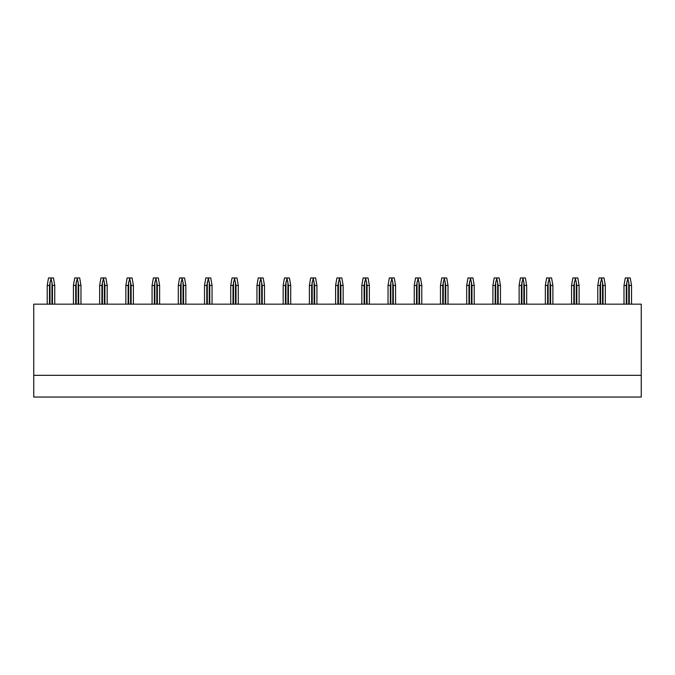 <?xml version="1.0" encoding="UTF-8"?>
<svg xmlns="http://www.w3.org/2000/svg" width="675" height="675" viewBox="0 0 675 675"><rect width="100%" height="100%" fill="white"/><g stroke="black" fill="none" stroke-linecap="round" stroke-linejoin="round"><path stroke-width="1.01" d="M33.75 375.325L33.75 397.052L641.25 397.052L641.25 375.325L33.75 375.325L33.75 304.163L641.25 304.163L641.25 375.325M47.208 304.163L47.208 285.441L48.507 277.948L53.452 277.948L54.751 285.441L52.473 285.441L50.979 277.948M50.979 278.699L49.477 285.441L47.208 285.441M54.751 304.163L54.751 285.441M52.473 304.163L52.473 285.441M49.477 304.163L49.477 285.441M73.432 304.163L73.432 285.441L74.722 277.948L79.675 277.948L80.966 285.441L78.697 285.441L77.195 277.948M77.195 278.699L75.701 285.441L73.432 285.441M80.966 304.163L80.966 285.441M78.697 304.163L78.697 285.441M75.701 304.163L75.701 285.441M99.647 304.163L99.647 285.441L100.938 277.948L105.891 277.948L107.182 285.441L104.912 285.441L103.41 277.948M103.41 278.699L101.917 285.441L99.647 285.441M107.182 304.163L107.182 285.441M104.912 304.163L104.912 285.441M101.917 304.163L101.917 285.441M125.862 304.163L125.862 285.441L127.153 277.948L132.106 277.948L133.397 285.441L131.127 285.441L129.634 277.948M129.634 278.699L128.132 285.441L125.862 285.441M133.397 304.163L133.397 285.441M131.127 304.163L131.127 285.441M128.132 304.163L128.132 285.441M152.078 304.163L152.078 285.441L153.377 277.948L158.321 277.948L159.621 285.441L157.351 285.441L155.849 277.948M155.849 278.699L154.347 285.441L152.078 285.441M159.621 304.163L159.621 285.441M157.351 304.163L157.351 285.441M154.347 304.163L154.347 285.441M178.301 304.163L178.301 285.441L179.592 277.948L184.545 277.948L185.836 285.441L183.566 285.441L182.064 277.948M182.064 278.699L180.571 285.441L178.301 285.441M185.836 304.163L185.836 285.441M183.566 304.163L183.566 285.441M180.571 304.163L180.571 285.441M204.517 304.163L204.517 285.441L205.807 277.948L210.76 277.948L212.051 285.441L209.782 285.441L208.288 277.948M208.288 278.699L206.786 285.441L204.517 285.441M212.051 304.163L212.051 285.441M209.782 304.163L209.782 285.441M206.786 304.163L206.786 285.441M230.732 304.163L230.732 285.441L232.031 277.948L236.976 277.948L238.275 285.441L235.997 285.441L234.503 277.948M234.503 278.699L233.002 285.441L230.732 285.441M238.275 304.163L238.275 285.441M235.997 304.163L235.997 285.441M233.002 304.163L233.002 285.441M256.947 304.163L256.947 285.441L258.247 277.948L263.191 277.948L264.49 285.441L262.221 285.441L260.719 277.948M260.719 278.699L259.225 285.441L256.947 285.441M264.49 304.163L264.49 285.441M262.221 304.163L262.221 285.441M259.225 304.163L259.225 285.441M283.171 304.163L283.171 285.441L284.462 277.948L289.415 277.948L290.706 285.441L288.436 285.441L286.934 277.948M286.934 278.699L285.441 285.441L283.171 285.441M290.706 304.163L290.706 285.441M288.436 304.163L288.436 285.441M285.441 304.163L285.441 285.441M309.386 304.163L309.386 285.441L310.677 277.948L315.63 277.948L316.921 285.441L314.651 285.441L313.158 277.948M313.158 278.699L311.656 285.441L309.386 285.441M316.921 304.163L316.921 285.441M314.651 304.163L314.651 285.441M311.656 304.163L311.656 285.441M335.602 304.163L335.602 285.441L336.901 277.948L341.845 277.948L343.145 285.441L340.875 285.441L339.373 277.948M339.373 278.699L337.871 285.441L335.602 285.441M343.145 304.163L343.145 285.441M340.875 304.163L340.875 285.441M337.871 304.163L337.871 285.441M361.825 304.163L361.825 285.441L363.116 277.948L368.069 277.948L369.36 285.441L367.09 285.441L365.588 277.948M365.588 278.699L364.095 285.441L361.825 285.441M369.36 304.163L369.36 285.441M367.09 304.163L367.09 285.441M364.095 304.163L364.095 285.441M388.041 304.163L388.041 285.441L389.332 277.948L394.284 277.948L395.575 285.441L393.306 285.441L391.804 277.948M391.804 278.699L390.31 285.441L388.041 285.441M395.575 304.163L395.575 285.441M393.306 304.163L393.306 285.441M390.31 304.163L390.31 285.441M414.256 304.163L414.256 285.441L415.547 277.948L420.5 277.948L421.791 285.441L419.521 285.441L418.027 277.948M418.027 278.699L416.526 285.441L414.256 285.441M421.791 304.163L421.791 285.441M419.521 304.163L419.521 285.441M416.526 304.163L416.526 285.441M440.471 304.163L440.471 285.441L441.771 277.948L446.715 277.948L448.014 285.441L445.745 285.441L444.243 277.948M444.243 278.699L442.741 285.441L440.471 285.441M448.014 304.163L448.014 285.441M445.745 304.163L445.745 285.441M442.741 304.163L442.741 285.441M466.695 304.163L466.695 285.441L467.986 277.948L472.939 277.948L474.23 285.441L471.96 285.441L470.458 277.948M470.458 278.699L468.965 285.441L466.695 285.441M474.23 304.163L474.23 285.441M471.96 304.163L471.96 285.441M468.965 304.163L468.965 285.441M492.91 304.163L492.91 285.441L494.201 277.948L499.154 277.948L500.445 285.441L498.175 285.441L496.682 277.948M496.682 278.699L495.18 285.441L492.91 285.441M500.445 304.163L500.445 285.441M498.175 304.163L498.175 285.441M495.18 304.163L495.18 285.441M519.126 304.163L519.126 285.441L520.425 277.948L525.369 277.948L526.669 285.441L524.391 285.441L522.897 277.948M522.897 278.699L521.395 285.441L519.126 285.441M526.669 304.163L526.669 285.441M524.391 304.163L524.391 285.441M521.395 304.163L521.395 285.441M545.341 304.163L545.341 285.441L546.64 277.948L551.585 277.948L552.884 285.441L550.614 285.441L549.112 277.948M549.112 278.699L547.619 285.441L545.341 285.441M552.884 304.163L552.884 285.441M550.614 304.163L550.614 285.441M547.619 304.163L547.619 285.441M571.565 304.163L571.565 285.441L572.856 277.948L577.808 277.948L579.099 285.441L576.83 285.441L575.328 277.948M575.328 278.699L573.834 285.441L571.565 285.441M579.099 304.163L579.099 285.441M576.83 304.163L576.83 285.441M573.834 304.163L573.834 285.441M597.78 304.163L597.78 285.441L599.071 277.948L604.024 277.948L605.315 285.441L603.045 285.441L601.552 277.948M601.552 278.699L600.05 285.441L597.78 285.441M605.315 304.163L605.315 285.441M603.045 304.163L603.045 285.441M600.05 304.163L600.05 285.441M623.995 304.163L623.995 285.441L625.295 277.948L630.239 277.948L631.538 285.441L629.269 285.441L627.767 277.948M627.767 278.699L626.265 285.441L623.995 285.441M631.538 304.163L631.538 285.441M629.269 304.163L629.269 285.441M626.265 304.163L626.265 285.441M51.95 304.163L51.95 281.939M50.009 304.163L50.009 281.939M78.173 304.163L78.173 281.939M76.224 304.163L76.224 281.939M104.389 304.163L104.389 281.939M102.44 304.163L102.44 281.939M130.604 304.163L130.604 281.939M128.655 304.163L128.655 281.939M156.819 304.163L156.819 281.939M154.879 304.163L154.879 281.939M183.043 304.163L183.043 281.939M181.094 304.163L181.094 281.939M209.258 304.163L209.258 281.939M207.309 304.163L207.309 281.939M235.474 304.163L235.474 281.939M233.533 304.163L233.533 281.939M261.689 304.163L261.689 281.939M259.748 304.163L259.748 281.939M287.913 304.163L287.913 281.939M285.964 304.163L285.964 281.939M314.128 304.163L314.128 281.939M312.179 304.163L312.179 281.939M340.343 304.163L340.343 281.939M338.403 304.163L338.403 281.939M366.567 304.163L366.567 281.939M364.618 304.163L364.618 281.939M392.782 304.163L392.782 281.939M390.833 304.163L390.833 281.939M418.998 304.163L418.998 281.939M417.049 304.163L417.049 281.939M445.213 304.163L445.213 281.939M443.273 304.163L443.273 281.939M471.437 304.163L471.437 281.939M469.488 304.163L469.488 281.939M497.652 304.163L497.652 281.939M495.703 304.163L495.703 281.939M523.867 304.163L523.867 281.939M521.927 304.163L521.927 281.939M550.083 304.163L550.083 281.939M548.142 304.163L548.142 281.939M576.307 304.163L576.307 281.939M574.358 304.163L574.358 281.939M602.522 304.163L602.522 281.939M600.573 304.163L600.573 281.939M628.737 304.163L628.737 281.939M626.797 304.163L626.797 281.939"/></g></svg>
